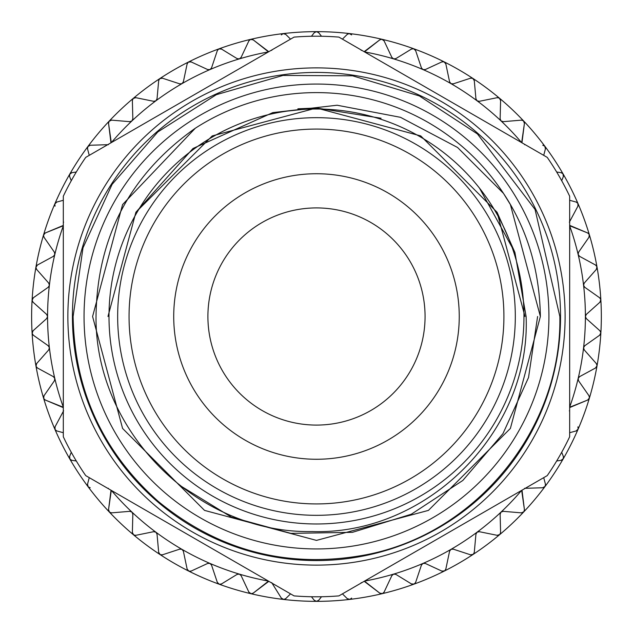 <?xml version="1.0" encoding="UTF-8"?>
<svg xmlns="http://www.w3.org/2000/svg" width="633" height="633" viewBox="0 0 633 633"><rect width="100%" height="100%" fill="white"/><g stroke="black" fill="none" stroke-linecap="round" stroke-linejoin="round"><path stroke-width="0.95" d="M316.484 109.018A207.482 207.482 0 0 0 108.995 316.5A207.482 207.482 0 0 0 316.484 523.982A207.482 207.482 0 0 0 523.966 316.5A207.482 207.482 0 0 0 316.484 109.018M318.708 600.274L321.517 596.745L318.708 600.274L316.484 601.35L314.253 600.274L311.444 596.745L314.253 600.274M317.03 31.705A2.849 2.849 0 0 1 317.932 32.046M364.576 51.574A2.849 2.849 0 0 0 365.431 51.107L379.76 39.863A2.849 2.849 0 0 1 382.174 39.325A284.85 284.85 0 0 0 349.551 33.573A2.849 2.849 0 0 1 351.639 34.902L349.218 33.557L347.216 34.388L342.429 39.135L347.216 34.388A2.849 2.849 0 0 1 349.551 33.573A284.85 284.85 0 0 0 316.484 31.65L318.708 32.726L321.517 36.255L318.708 32.726M283.086 33.636A2.849 2.849 0 0 1 285.752 34.388L290.539 39.135L285.752 34.388L283.086 33.636A2.849 2.849 0 0 0 281.329 34.902L283.086 33.636M240.556 58.165A2.849 2.849 0 0 0 241.118 57.374L248.872 40.884A2.849 2.849 0 0 1 253.208 39.863L267.53 51.107A2.849 2.849 0 0 0 268.392 51.574M211.082 68.728A2.849 2.849 0 0 0 211.549 67.873L217.333 50.6A2.849 2.849 0 0 1 218.757 48.963L221.518 49.073L237.051 58.584L239.361 58.885A2.849 2.849 0 0 0 239.361 58.885L241.118 57.374L248.872 40.884L250.478 39.42L253.208 39.863L268.693 51.653M183.032 82.638A2.849 2.849 0 0 0 183.388 81.736L187.131 63.909A2.849 2.849 0 0 1 188.357 62.113L191.119 61.907L207.648 69.551L209.974 69.583A2.849 2.849 0 0 0 209.974 69.583L211.549 67.873L217.333 50.6L218.757 48.963A2.849 2.849 0 0 1 221.518 49.073L237.051 58.584A2.849 2.849 0 0 0 237.961 58.948M156.786 99.713A2.849 2.849 0 0 0 157.039 98.772L158.685 80.636A2.849 2.849 0 0 1 159.69 78.706L162.404 78.183L179.717 83.857L182.027 83.619L183.388 81.736L187.131 63.909L188.357 62.113A2.849 2.849 0 0 1 191.119 61.907L207.648 69.551A2.849 2.849 0 0 0 208.589 69.804M132.495 99.634A2.849 2.849 0 0 1 133.144 98.519L135.786 97.68L153.629 101.304L155.9 100.797A2.849 2.849 0 0 0 155.9 100.797L157.039 98.772L158.685 80.636L159.69 78.706A2.849 2.849 0 0 1 162.404 78.183L179.717 83.857A2.849 2.849 0 0 0 180.682 83.999M132.693 119.724A2.849 2.849 0 0 0 132.835 118.759L132.368 100.544L133.144 98.519A2.849 2.849 0 0 1 135.786 97.68L153.629 101.304A2.849 2.849 0 0 0 154.602 101.335M111.092 142.385A2.849 2.849 0 0 0 111.123 141.412L108.544 123.38L109.074 121.275A2.849 2.849 0 0 1 111.598 120.143L129.749 121.671A2.849 2.849 0 0 0 130.722 121.583M109.074 121.275L111.598 120.143L129.749 121.671L131.949 120.903A2.849 2.849 0 0 0 131.949 120.903L132.835 118.759L132.368 100.544M87.441 147.908A2.849 2.849 0 0 1 90.195 145.25L107.729 144.688M87.528 148.826L89.253 155.346L87.528 148.826L87.813 146.674L90.195 145.25L108.393 144.664M69.646 174.368A2.849 2.849 0 0 1 71.838 172.682L76.3 172.018L71.838 172.682L69.646 174.368A2.849 2.849 0 0 0 69.614 176.544L69.646 174.368M54.818 203.984A2.849 2.849 0 0 1 56.796 202.054L63.308 200.289L56.796 202.054L54.818 203.984A2.849 2.849 0 0 0 55.031 206.152L54.818 203.984M43.59 236.418A2.849 2.849 0 0 1 45.267 232.976L62.176 226.195A2.849 2.849 0 0 0 62.999 225.688M54.802 253.089A2.849 2.849 0 0 0 54.391 252.203L43.994 237.248L43.527 235.128L45.267 232.976L63.229 225.459M49.208 283.893A2.849 2.849 0 0 0 48.694 283.062L36.635 269.421A2.849 2.849 0 0 1 37.402 265.029L53.409 256.333A2.849 2.849 0 0 0 54.169 255.724M47.23 315.147A2.849 2.849 0 0 0 46.62 314.379L33.058 302.226A2.849 2.849 0 0 1 32.117 300.271L33.32 297.779L48.203 287.279L49.39 285.285A2.849 2.849 0 0 0 49.39 285.277L48.694 283.062L36.635 269.421L35.923 267.363L37.402 265.029L53.409 256.333L54.818 254.482L54.391 252.203L43.994 237.248M48.891 346.409A2.849 2.849 0 0 0 48.203 345.721L33.32 335.221A2.849 2.849 0 0 1 32.156 333.393L33.058 330.774L46.62 318.621L47.57 316.5L46.62 314.379L33.058 302.226L32.117 300.271A2.849 2.849 0 0 1 33.32 297.779L48.203 287.279A2.849 2.849 0 0 0 48.891 286.591M54.177 377.276A2.849 2.849 0 0 0 53.409 376.667L37.402 367.971A2.849 2.849 0 0 1 36.034 366.285L36.635 363.579L48.694 349.938L49.39 347.715A2.849 2.849 0 0 0 49.39 347.715L48.203 345.721L33.32 335.221L32.156 333.393A2.849 2.849 0 0 1 33.058 330.774L46.62 318.621A2.849 2.849 0 0 0 47.23 317.861M62.999 407.312A2.849 2.849 0 0 0 62.176 406.805L45.267 400.024A2.849 2.849 0 0 1 43.717 398.505L43.994 395.752L54.391 380.797L54.818 378.518L53.409 376.667L37.402 367.971L36.034 366.285A2.849 2.849 0 0 1 36.635 363.579L48.694 349.938A2.849 2.849 0 0 0 49.208 349.107M63.308 407.636L45.267 400.024L43.717 398.505A2.849 2.849 0 0 1 43.994 395.752L54.391 380.797A2.849 2.849 0 0 0 54.802 379.919M55.957 430.559A2.849 2.849 0 0 1 55.031 426.848L63.308 411.379M56.796 430.946L63.308 432.711L56.796 430.946L55.079 429.617L55.031 426.848L63.624 410.793M69.978 459.202A2.849 2.849 0 0 1 69.614 456.456L71.26 452.263L69.614 456.456L69.978 459.202A2.849 2.849 0 0 0 71.838 460.318L69.978 459.202M88.209 486.856A2.849 2.849 0 0 1 87.528 484.174L89.253 477.654L87.528 484.174L88.209 486.856A2.849 2.849 0 0 0 90.195 487.75L88.209 486.856M130.722 511.417A2.849 2.849 0 0 0 129.749 511.329L111.598 512.857A2.849 2.849 0 0 1 108.544 509.62L111.123 491.588A2.849 2.849 0 0 0 111.092 490.615M154.61 531.665A2.849 2.849 0 0 0 153.629 531.696L135.786 535.32A2.849 2.849 0 0 1 133.65 534.909L132.368 532.456L132.835 514.241L131.949 512.097A2.849 2.849 0 0 0 131.949 512.097L129.749 511.329L111.598 512.857L109.533 512.2L108.544 509.62L111.012 490.306M180.682 549.001A2.849 2.849 0 0 0 179.717 549.143L162.404 554.817A2.849 2.849 0 0 1 160.244 554.65L158.685 552.364L157.039 534.228L155.9 532.203A2.849 2.849 0 0 0 155.9 532.195L153.629 531.696L135.786 535.32L133.65 534.909A2.849 2.849 0 0 1 132.368 532.456L132.835 514.241A2.849 2.849 0 0 0 132.693 513.284M208.589 563.196A2.849 2.849 0 0 0 207.648 563.449L191.119 571.093A2.849 2.849 0 0 1 188.951 571.18L187.131 569.091L183.388 551.264L182.027 549.381L179.717 549.143L162.404 554.817L160.244 554.65A2.849 2.849 0 0 1 158.685 552.364L157.039 534.228A2.849 2.849 0 0 0 156.786 533.287M237.961 574.052A2.849 2.849 0 0 0 237.051 574.416L221.518 583.927A2.849 2.849 0 0 1 219.374 584.267L217.333 582.4L211.549 565.127L209.974 563.417A2.849 2.849 0 0 0 209.966 563.417L207.648 563.449L191.119 571.093L188.951 571.18A2.849 2.849 0 0 1 187.131 569.091L183.388 551.264A2.849 2.849 0 0 0 183.032 550.362M268.392 581.426A2.849 2.849 0 0 0 267.53 581.893L253.208 593.137A2.849 2.849 0 0 1 251.119 593.73L248.872 592.116L241.118 575.626L239.361 574.115A2.849 2.849 0 0 0 239.353 574.115L237.051 574.416L221.518 583.927L219.374 584.267A2.849 2.849 0 0 1 217.333 582.4L211.549 565.127A2.849 2.849 0 0 0 211.082 564.272M268.819 581.323L253.208 593.137L251.119 593.73A2.849 2.849 0 0 1 248.872 592.116L241.118 575.626A2.849 2.849 0 0 0 240.564 574.835M271.715 582.629L281.329 598.098L283.742 599.443L285.752 598.612L290.539 593.865L285.752 598.612A2.849 2.849 0 0 1 281.329 598.098L272.063 583.199M315.986 601.303A2.849 2.849 0 0 1 315.036 600.954M349.875 599.364A2.849 2.849 0 0 1 347.216 598.612L342.429 593.865L347.216 598.612L349.875 599.364A2.849 2.849 0 0 0 351.639 598.098L349.875 599.364M392.405 574.835A2.849 2.849 0 0 0 391.843 575.626L384.096 592.116L382.49 593.58A2.849 2.849 0 0 1 379.76 593.137L364.268 581.347M382.49 593.58L379.76 593.137L365.431 581.893M415.201 583.215A2.849 2.849 0 0 1 411.442 583.927L395.91 574.416A2.849 2.849 0 0 0 395.008 574.052M421.887 564.272A2.849 2.849 0 0 0 421.42 565.127L415.636 582.4L414.211 584.037L411.442 583.927L395.91 574.416L393.607 574.115L391.843 575.626L384.096 592.116A2.849 2.849 0 0 1 383.574 592.876M445.497 569.953A2.849 2.849 0 0 1 441.85 571.093L425.313 563.449A2.849 2.849 0 0 0 424.379 563.196M449.936 550.362A2.849 2.849 0 0 0 449.572 551.264L445.83 569.091L444.611 570.887L441.85 571.093L425.313 563.449L422.994 563.417L421.42 565.127L415.636 582.4M474.054 553.258A2.849 2.849 0 0 1 470.556 554.817L453.252 549.143A2.849 2.849 0 0 0 452.286 549.001M476.182 533.287A2.849 2.849 0 0 0 475.929 534.228L474.283 552.364L473.278 554.294L470.556 554.817L453.252 549.143L450.941 549.381L449.572 551.264L445.83 569.091M500.474 533.366A2.849 2.849 0 0 1 497.182 535.32L479.331 531.696A2.849 2.849 0 0 0 478.358 531.665M500.268 513.276A2.849 2.849 0 0 0 500.125 514.241L500.6 532.456L499.825 534.481L497.182 535.32L479.331 531.696L477.068 532.203L475.929 534.228L474.283 552.364M524.401 510.538A2.849 2.849 0 0 1 521.363 512.857L503.211 511.329A2.849 2.849 0 0 0 502.246 511.417M521.869 490.615A2.849 2.849 0 0 0 521.845 491.588L524.425 509.62L523.887 511.725L521.363 512.857L503.211 511.329L501.02 512.097L500.125 514.241L500.6 532.456M545.527 485.092A2.849 2.849 0 0 1 542.774 487.75L525.24 488.312M545.44 484.174L543.715 477.654L545.44 484.174L545.148 486.326L542.774 487.75L524.567 488.336M563.323 458.632A2.849 2.849 0 0 1 561.123 460.318L556.668 460.982L561.123 460.318L563.323 458.632A2.849 2.849 0 0 0 563.354 456.456L563.323 458.632M578.151 429.016A2.849 2.849 0 0 1 576.165 430.946L569.66 432.711L576.165 430.946L578.151 429.016A2.849 2.849 0 0 0 577.929 426.848L578.151 429.016M589.37 396.582A2.849 2.849 0 0 1 587.701 400.024L570.792 406.805A2.849 2.849 0 0 0 569.961 407.312M578.166 379.911A2.849 2.849 0 0 0 578.578 380.797L588.975 395.752L589.442 397.872L587.701 400.024L569.74 407.541M583.761 349.107A2.849 2.849 0 0 0 584.267 349.938L596.333 363.579A2.849 2.849 0 0 1 595.558 367.971L579.559 376.667A2.849 2.849 0 0 0 578.791 377.276M585.739 317.853A2.849 2.849 0 0 0 586.34 318.621L599.91 330.774A2.849 2.849 0 0 1 600.852 332.729L599.649 335.221L584.765 345.721L583.579 347.715L584.267 349.938L596.333 363.579L597.046 365.637L595.558 367.971L579.559 376.667L578.143 378.518L578.578 380.797L588.975 395.752M584.077 286.591A2.849 2.849 0 0 0 584.765 287.279L599.649 297.779A2.849 2.849 0 0 1 600.812 299.607L599.91 302.226L586.34 314.379L585.39 316.5L586.34 318.621L599.91 330.774L600.852 332.729A2.849 2.849 0 0 1 599.649 335.221L584.765 345.721A2.849 2.849 0 0 0 584.077 346.409M578.791 255.724A2.849 2.849 0 0 0 579.559 256.333L595.558 265.029A2.849 2.849 0 0 1 596.927 266.715L596.333 269.421L584.267 283.062L583.579 285.285L584.765 287.279L599.649 297.779L600.812 299.607A2.849 2.849 0 0 1 599.91 302.226L586.34 314.379A2.849 2.849 0 0 0 585.739 315.139M569.961 225.688A2.849 2.849 0 0 0 570.792 226.195L587.701 232.976L589.252 234.495L588.975 237.248L578.578 252.203L578.143 254.482L579.559 256.333L595.558 265.029L596.927 266.715A2.849 2.849 0 0 1 596.333 269.421L584.267 283.062A2.849 2.849 0 0 0 583.761 283.893M589.252 234.495A2.849 2.849 0 0 1 588.975 237.248L578.578 252.203A2.849 2.849 0 0 0 578.166 253.081M577.003 202.441A2.849 2.849 0 0 0 576.165 202.054L569.66 200.289L576.165 202.054L577.889 203.383A2.849 2.849 0 0 1 577.929 206.152L569.66 221.621M577.889 203.383L577.929 206.152L569.344 222.207M562.99 173.798A2.849 2.849 0 0 1 563.354 176.544L561.7 180.737L563.354 176.544L562.99 173.798L561.123 172.682A2.849 2.849 0 0 1 562.001 172.967M544.752 146.144A2.849 2.849 0 0 1 545.44 148.826L543.715 155.346L545.44 148.826L544.752 146.144L542.774 145.25A2.849 2.849 0 0 1 543.676 145.432M522.28 120.215A2.849 2.849 0 0 1 524.425 123.38L521.845 141.412A2.849 2.849 0 0 0 521.869 142.385M502.246 121.583A2.849 2.849 0 0 0 503.211 121.671L521.363 120.143L523.436 120.8L524.425 123.38L521.956 142.694M478.358 101.335A2.849 2.849 0 0 0 479.331 101.304L497.182 97.68L499.318 98.091A2.849 2.849 0 0 1 500.6 100.544L500.125 118.759A2.849 2.849 0 0 0 500.268 119.716M499.318 98.091L500.6 100.544L500.125 118.759L501.02 120.903L503.211 121.671L521.363 120.143M452.286 83.999A2.849 2.849 0 0 0 453.252 83.857L470.556 78.183A2.849 2.849 0 0 1 474.283 80.636L475.929 98.772A2.849 2.849 0 0 0 476.182 99.713M424.379 69.804A2.849 2.849 0 0 0 425.313 69.551L441.85 61.907A2.849 2.849 0 0 1 444.018 61.82L445.83 63.909L449.572 81.736L450.941 83.619L453.252 83.857L470.556 78.183L472.724 78.35L474.283 80.636L475.929 98.772L477.068 100.797L479.331 101.304L497.182 97.68A2.849 2.849 0 0 1 498.108 97.648M412.297 48.725A2.849 2.849 0 0 1 413.586 48.733L415.636 50.6L421.42 67.873L422.994 69.583L425.313 69.551L441.85 61.907L444.018 61.82A2.849 2.849 0 0 1 445.83 63.909L449.572 81.736A2.849 2.849 0 0 0 449.936 82.638M395.008 58.948A2.849 2.849 0 0 0 395.91 58.584L411.442 49.073L413.586 48.733A2.849 2.849 0 0 1 415.636 50.6L421.42 67.873A2.849 2.849 0 0 0 421.879 68.728M364.149 51.677L379.76 39.863L381.849 39.27L384.096 40.884L391.843 57.374A2.849 2.849 0 0 0 392.405 58.165M314.253 32.726L311.444 36.255L314.253 32.726L316.484 31.65A284.85 284.85 0 0 0 250.795 593.675A284.85 284.85 0 0 0 499.579 534.711L499.579 534.711A284.85 284.85 0 0 0 382.174 39.325L382.174 39.325A2.849 2.849 0 0 1 384.096 40.884L391.843 57.374L393.607 58.885L395.91 58.584L411.442 49.073M569.66 316.5L569.66 196.222A280.292 280.292 0 0 0 547.236 157.38L338.908 37.11A280.292 280.292 0 0 0 294.06 37.11L85.732 157.38A280.292 280.292 0 0 0 63.308 196.222L63.308 436.778A280.292 280.292 0 0 0 85.732 475.62L294.06 595.89A280.292 280.292 0 0 0 338.908 595.89L547.236 475.62A280.292 280.292 0 0 0 569.66 436.778L569.66 316.5M67.866 316.5A248.619 248.619 0 0 1 316.484 67.881A248.619 248.619 0 0 1 565.103 316.5A248.619 248.619 0 0 1 316.484 565.119A248.619 248.619 0 0 1 67.866 316.5M72.423 316.5A244.061 244.061 0 0 1 316.484 72.439A244.061 244.061 0 0 1 560.545 316.5A244.061 244.061 0 0 1 316.484 560.561A244.061 244.061 0 0 1 72.423 316.5M514.914 252.448L526.102 316.5C531.047 431.469 426.99 535.241 312.291 531.554C197.124 533.896 94.942 431.215 96.026 316.5C97.055 237.114 130.145 174.36 195.296 128.238A223.892 223.892 0 0 1 503.48 193.374L457.564 147.489L400.499 117.319L337.112 105.228L272.736 112.627L316.484 107.99L420.739 135.921L497.055 212.245L514.914 252.448L479.49 188.128M503.48 193.374L510.38 204.554L540.376 316.5L510.38 428.446L428.43 510.396L316.484 540.392L204.538 510.396L122.588 428.446L92.592 316.5L122.588 428.446L204.538 510.396L316.484 540.392L428.43 510.396L510.38 428.446L540.376 316.5L510.38 428.446L428.43 510.396L316.484 540.392L204.538 510.396L122.588 428.446L92.592 316.5L122.588 204.554L195.296 128.238L122.588 204.554L92.592 316.5L122.588 204.554L195.296 128.238L122.588 204.554L92.592 316.5L122.588 428.446L204.538 510.396L316.484 540.392L428.43 510.396L510.38 428.446L540.376 316.5C539.593 270.244 527.297 229.201 503.48 193.374L510.38 204.554L540.376 316.5L510.38 204.554M178.838 484.807L231.393 517.114L290.879 533.374L352.462 532.329L411.292 514.225L462.818 480.463L502.958 433.645L528.539 377.505L537.607 316.5M84.047 316.5A232.438 232.438 0 0 1 316.484 84.062A232.438 232.438 0 0 1 548.922 316.5A232.438 232.438 0 0 1 316.484 548.938A232.438 232.438 0 0 1 84.047 316.5M316.484 459.265A142.765 142.765 0 0 0 459.249 316.5A142.765 142.765 0 0 0 316.484 173.735A142.765 142.765 0 0 0 173.719 316.5A142.765 142.765 0 0 0 316.484 459.265M316.484 425.083A108.583 108.583 0 0 0 425.067 316.5A108.583 108.583 0 0 0 316.484 207.917A108.583 108.583 0 0 0 207.901 316.5A108.583 108.583 0 0 0 316.484 425.083M316.484 129.069A187.431 187.431 0 0 0 129.053 316.5A187.431 187.431 0 0 0 316.484 503.931A187.431 187.431 0 0 0 503.915 316.5A187.431 187.431 0 0 0 316.484 129.069M316.484 515.325A198.825 198.825 0 0 1 117.659 316.5A198.825 198.825 0 0 1 316.484 117.675A198.825 198.825 0 0 1 515.309 316.5A198.825 198.825 0 0 1 316.484 515.325M361.253 50.371L360.897 49.801M525.24 144.688L524.567 144.664M556.668 172.018L561.123 172.682L556.668 172.018M569.66 225.364L587.701 232.976A2.849 2.849 0 0 1 588.484 233.458M569.66 411.379L569.344 410.793M561.7 452.263L563.354 456.456L561.7 452.263M360.897 583.199L361.253 582.629M318.027 600.891A2.849 2.849 0 0 1 316.816 601.334M107.729 488.312L108.393 488.336M76.3 460.982L71.838 460.318L76.3 460.982M54.818 254.49A2.849 2.849 0 0 0 54.818 254.482A268.914 268.914 0 0 0 63.308 407.138M63.308 221.621L63.624 222.207M71.26 180.737L69.614 176.544L71.26 180.737M110.973 142.813L108.544 123.38A2.849 2.849 0 0 1 108.559 122.462M272.063 49.801L271.715 50.371M315.036 32.046A2.849 2.849 0 0 1 315.685 31.769M521.996 490.187L524.425 509.62M521.568 142.567A268.914 268.914 0 0 0 364.576 51.922M569.66 407.138A268.914 268.914 0 0 0 569.66 225.862M364.576 581.078A268.914 268.914 0 0 0 521.568 490.433M111.4 490.433A268.914 268.914 0 0 0 268.392 581.078M63.308 225.862A268.914 268.914 0 0 0 54.818 254.482M268.392 51.922A268.914 268.914 0 0 0 111.4 142.567M316.484 107.99L420.739 135.921L497.055 212.245L524.994 316.5L497.055 212.245L420.739 135.921L316.484 107.99L212.229 135.921L135.905 212.245L107.974 316.5L135.905 212.245L212.229 135.921L316.484 107.99L420.739 135.921L497.055 212.245L524.994 316.5L497.055 212.245L420.739 135.921L316.484 107.99L212.229 135.921L135.905 212.245L107.974 316.5L135.905 212.245M107.974 316.5L135.905 212.245L192.986 148.494L272.799 112.619L192.986 148.494L135.905 212.245L107.974 316.5L135.905 212.245L192.986 148.494L272.799 112.619L192.986 148.494L135.905 212.245L107.974 316.5M297.866 108.821L316.484 107.99L420.739 135.921L497.055 212.245L524.994 316.5L497.055 212.245L420.739 135.921L316.484 107.99L297.866 108.821L316.484 107.99L420.739 135.921L497.055 212.245L524.994 316.5L497.055 212.245L420.739 135.921L316.484 107.99L297.866 108.821L316.484 107.99L381.066 118.244M559.857 316.5L535.043 209.428L477.432 133.943L419.37 95.947L352.549 75.81L282.991 75.438L216.328 94.689L157.807 131.957L112.088 184.385L83.002 247.82L73.104 316.5C74.536 390.64 102.973 452.326 158.424 501.565C219.35 551.288 288.49 569.035 365.834 554.817C476.127 534.086 561.922 428.707 559.857 316.5"/></g></svg>
